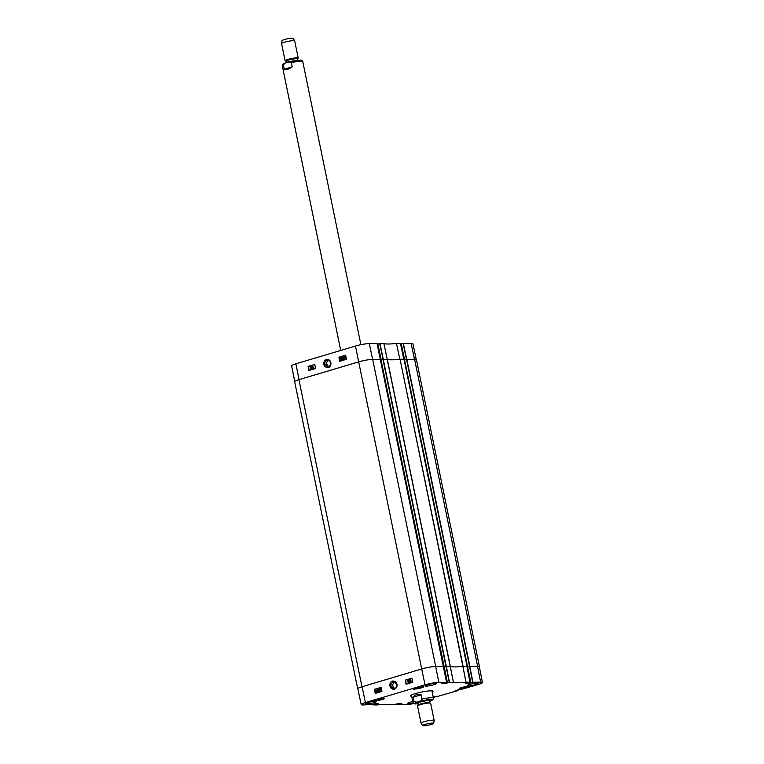 <?xml version="1.0" encoding="UTF-8"?>
<svg xmlns="http://www.w3.org/2000/svg" width="764" height="764" viewBox="0 0 764 764"><rect width="100%" height="100%" fill="white"/><g stroke="black" fill="none" stroke-linecap="round" stroke-linejoin="round"><path stroke-width="1.15" d="M449.261 682.357L447.494 682.882L444.247 667.039L446.119 666.485L449.261 682.357L453.434 682.3A29.424 3.896 168.4 0 0 466.011 682.233L470.003 682.214L466.861 666.342L462.908 666.351L466.88 666.389M403.984 359.214L467.024 666.313L404.022 359.223L400.069 359.233L462.869 666.351A29.29 3.877 -11.6 0 1 450.349 666.418L387.31 359.319A29.29 3.877 168.4 0 0 399.839 359.252L396.468 343.447A29.424 3.896 -11.6 0 1 383.891 343.513L379.718 343.571L383.079 359.347M446.014 666.475L444.018 667.077L380.978 359.978L382.974 359.376L446.014 666.475L450.349 666.418M380.978 359.978L447.494 682.882M444.247 667.039L443.617 667.278M357.858 688.975A10.247 1.356 -11.6 0 1 357.705 688.803A10.247 1.356 -11.6 0 1 361.974 686.769L421.709 668.958A10.247 1.356 -11.6 0 1 435.7 666.475L443.512 666.447L435.681 666.494A10.247 1.356 168.4 0 0 421.69 668.977L362.088 686.75A10.247 1.356 168.4 0 0 357.819 688.784L361.21 704.599A10.104 1.337 -11.6 0 1 365.421 702.594L425.023 684.821A10.104 1.337 -11.6 0 1 438.822 682.376L446.596 682.338L441.869 683.704L445.25 683.646L445.078 682.806M467.578 666.943L404.528 359.854L406.524 359.252L469.564 666.351L477.615 666.256A10.247 1.356 -11.6 0 1 479.439 666.647A10.247 1.356 -11.6 0 1 479.362 666.876M469.564 666.351L467.558 666.953L470.863 682.796M467.597 667.029L467.033 667.192L467.597 667.029M387.31 359.319L382.974 359.376M380.443 359.366L372.67 359.376A10.247 1.356 168.4 0 0 358.679 361.859L298.934 379.67A10.247 1.356 168.4 0 0 294.665 381.704L357.705 688.803M479.439 666.647L416.399 359.548A10.247 1.356 168.4 0 0 414.575 359.156L404.614 359.825L401.291 344.01L467.616 666.934M414.021 701.447L413.162 697.217C414.546 694.82 417.201 694.027 421.126 694.839L421.995 699.07C419.78 702.03 417.125 702.813 414.021 701.447A10.457 1.385 -11.6 0 0 412.942 702.336L411.481 695.183M421.126 694.839L413.162 697.217M417.937 703.749A8.948 1.184 -11.6 0 1 416.304 703.835A8.948 1.184 -11.6 0 1 418.147 701.81A8.948 1.184 -11.6 0 1 430.218 699.557A8.948 1.184 -11.6 0 1 429.406 701.39L430.781 700.894M423.6 725.8A5.692 0.754 -11.6 0 1 422.597 725.619A5.692 0.754 -11.6 0 1 428.012 723.699A5.692 0.754 -11.6 0 1 433.732 723.336A5.692 0.754 -11.6 0 1 429.779 724.845A5.692 0.754 -11.6 0 1 423.6 725.8M422.597 725.619L421.069 723.145A6.695 0.888 -11.6 0 1 421.05 723.107A6.695 0.888 -11.6 0 1 427.429 720.891A6.695 0.888 -11.6 0 1 434.162 720.414A6.695 0.888 -11.6 0 1 434.172 720.462L433.732 723.336M421.05 723.107L417.526 705.946A6.695 0.888 -11.6 0 1 417.669 705.707A6.695 0.888 -11.6 0 1 423.905 703.73A6.695 0.888 -11.6 0 1 430.428 703.09A6.695 0.888 -11.6 0 1 430.648 703.252L434.162 720.414M291.351 62.61L292.211 66.831C288.954 69.247 286.299 70.04 284.246 69.209L283.377 64.988C285.593 62.027 288.248 61.235 291.351 62.61A10.457 1.385 168.4 0 1 300.93 61.273A10.457 1.385 168.4 0 1 302.792 61.664L360.885 344.698M284.246 69.209L292.211 66.831M281.563 43.538A6.695 0.888 168.4 0 1 286.213 41.762A6.695 0.888 168.4 0 1 293.491 40.635A6.695 0.888 168.4 0 1 294.665 40.855A6.695 0.888 168.4 0 0 294.665 40.855L293.137 38.381A5.692 0.754 168.4 0 0 292.134 38.2A5.692 0.754 168.4 0 0 285.956 39.155A5.692 0.754 168.4 0 0 282.002 40.664L281.563 43.538A6.695 0.888 168.4 0 0 281.563 43.586L285.087 60.748A6.695 0.888 168.4 0 0 285.306 60.91L286.022 61.139M297.502 58.78L297.54 58.742A6.026 0.793 168.4 0 0 296.556 58.341A6.026 0.793 168.4 0 0 289.308 59.525A6.026 0.793 168.4 0 0 285.984 61.12L286.042 61.235A5.854 0.774 168.4 0 1 289.976 59.668A5.854 0.774 168.4 0 1 296.48 58.656A5.854 0.774 168.4 0 1 297.521 58.885L298.065 58.293A6.695 0.888 168.4 0 0 298.208 58.054A6.695 0.888 168.4 0 0 297.015 57.806A6.695 0.888 168.4 0 0 289.585 58.962A6.695 0.888 168.4 0 0 285.087 60.748M394.759 688.574C392.171 686.339 392.152 684.066 394.692 681.774M384.216 698.286A5.482 0.726 -11.6 0 1 382.115 699.117A5.482 0.726 -11.6 0 1 381.771 699.222L381.761 699.155M381.771 699.222A43.386 5.74 -11.6 0 1 382.019 699.079A5.061 0.668 -11.6 0 1 374.169 700.254M421.69 687.256L421.699 687.313A5.482 0.726 -11.6 0 1 421.384 687.409A5.482 0.726 -11.6 0 1 415.53 688.622L415.521 688.565M423.266 686.54A5.147 0.678 -11.6 0 1 421.155 687.428L421.155 687.428A43.386 5.74 -11.6 0 1 421.699 687.313M415.53 688.622A43.386 5.74 -11.6 0 1 416.074 688.498A5.147 0.678 -11.6 0 1 413.381 688.574M382.201 699.528A5.482 0.726 -11.6 0 1 376.7 700.693A5.482 0.726 -11.6 0 1 373.749 700.645A5.482 0.726 -11.6 0 1 378.963 698.831A5.482 0.726 -11.6 0 1 384.483 698.439A5.482 0.726 -11.6 0 1 382.201 699.528M467.616 687.571A5.482 0.726 -11.6 0 1 462.115 688.736A5.482 0.726 -11.6 0 1 459.164 688.698A5.482 0.726 -11.6 0 1 464.388 686.884A5.482 0.726 -11.6 0 1 469.898 686.492A5.482 0.726 -11.6 0 1 467.616 687.571M421.461 687.82A5.482 0.726 -11.6 0 1 415.969 688.985A5.482 0.726 -11.6 0 1 413.009 688.937A5.482 0.726 -11.6 0 1 418.233 687.122A5.482 0.726 -11.6 0 1 423.743 686.731A5.482 0.726 -11.6 0 1 421.461 687.82M393.078 681.698L393.766 681.593L396.688 684.315C396.927 686.903 395.981 688.383 393.852 688.756C390.232 686.903 389.974 684.554 393.078 681.698M380.128 698.611L381.608 698.783L379.278 699.471L376.709 699.824L377.788 699.089M465.543 686.664L467.024 686.836L464.693 687.524L462.124 687.877L463.204 687.142M419.388 686.903L420.868 687.075L418.548 687.762L415.969 688.125L417.048 687.38M372.641 359.376L369.279 343.59L377.053 343.552L446.568 682.328M443.626 667.316L444.19 667.144M466.059 682.233L462.86 666.361A29.29 3.877 -11.6 0 1 450.311 666.428L446.119 666.485M467.644 666.915L469.526 666.361L472.668 682.233L470.901 682.758L467.578 666.953L470.834 682.796M472.668 682.233L480.642 682.156A10.104 1.337 -11.6 0 1 482.437 682.538L479.324 666.666A10.247 1.356 168.4 0 0 477.5 666.275L469.526 666.361M464.693 687.524L464.56 686.846M379.278 699.471L379.145 698.793M418.548 687.762L418.405 687.084M379.02 689.033L379.441 691.019M378.982 689.033L379.259 691.028L378.906 689.023M378.782 688.784L379.698 689.835L379.307 691.267L378.39 690.226L379.03 688.765M378.973 688.784L379.889 689.825L379.498 691.267L378.801 691.153M377.76 691.687L377.359 689.787L376.881 689.997L377.33 689.214L378.008 691.611M377.55 689.777L376.938 690.293M378.199 691.611L377.492 689.166M376.356 690.818L376.022 692.003L376.356 690.818M376.461 691.009L375.869 691.945M376.26 690.723L375.668 691.687M376.442 690.293L376.7 691.143L375.573 692.318L375.888 690.494L376.556 690.36M376.633 690.618L376.146 692.194M410.459 679.979L409.8 680.151L410.211 679.683L410.402 680.447M410.965 681.068L410.44 680.695L410.66 681.679M410.144 681.297L410.258 680.695L410.774 681.077L410.469 681.679L409.953 681.307L410.469 681.679M409.552 680.246L409.991 679.444L410.717 679.903L410.526 681.927L409.552 680.246M409.991 679.444L410.898 679.903L410.516 680.485M410.182 679.435L410.898 679.903L410.354 679.406M410.707 680.476L411.213 680.991L410.707 681.927L409.705 681.383M409.017 679.702L408.96 682.395L409.017 679.702M409.16 682.338L409.217 679.645M408.196 682.577L407.795 680.676L407.308 680.896L407.928 680.055L408.434 682.51M407.976 680.667L407.374 681.182M408.625 682.5L407.928 680.055M380.472 688.555L380.816 690.561L380.205 689.682L380.548 688.565L381.007 690.561M380.348 688.316L381.456 689.367L381.064 690.799L380.357 690.694L380.348 688.316L381.265 689.367L380.873 690.809L380.357 690.694M411.939 678.222L405.493 680.141L406.333 684.133M381.064 687.428L374.618 689.348L375.458 693.34M405.216 680.151L411.92 678.155L412.78 682.214L406.066 684.21L405.493 680.141M374.341 689.357L381.045 687.352L381.904 691.42L375.191 693.416L374.618 689.348M394.3 689.309C398.627 687.237 397.748 681.096 392.658 681.02C389.086 681.364 388.332 689.367 394.3 689.309M374.179 702.565A5.644 0.745 -11.6 0 1 368.515 703.768A5.644 0.745 -11.6 0 1 365.469 703.72A5.644 0.745 -11.6 0 1 370.846 701.849A5.644 0.745 -11.6 0 1 376.528 701.447A5.644 0.745 -11.6 0 1 374.179 702.565M413.286 703.052A5.644 0.745 -11.6 0 1 407.374 703.501A5.644 0.745 -11.6 0 1 412.799 701.619M475.829 684.534A5.644 0.745 -11.6 0 1 470.156 685.738A5.644 0.745 -11.6 0 1 467.119 685.69A5.644 0.745 -11.6 0 1 472.496 683.818A5.644 0.745 -11.6 0 1 478.178 683.417A5.644 0.745 -11.6 0 1 475.829 684.534M433.914 684.754A5.644 0.745 -11.6 0 1 428.251 685.957A5.644 0.745 -11.6 0 1 425.204 685.91A5.644 0.745 -11.6 0 1 430.581 684.038A5.644 0.745 -11.6 0 1 436.263 683.637A5.644 0.745 -11.6 0 1 433.914 684.754M432.768 690.99A11.25 1.49 -11.6 0 1 432.796 691.057A11.25 1.49 -11.6 0 1 432.128 691.754M411.634 695.966A11.25 1.49 -11.6 0 1 410.745 695.584A11.25 1.49 -11.6 0 1 410.745 695.507M432.195 692.089A11.508 1.518 168.4 0 0 432.949 691.076A11.508 1.518 168.4 0 0 415.349 693.597A11.508 1.518 168.4 0 0 410.612 695.66A11.508 1.518 168.4 0 0 411.7 696.29M396.182 704.15L390.213 704.838A29.424 3.896 168.4 0 0 377.636 704.905L373.672 704.924L373.529 704.045M399.075 703.443L399.457 704.15L401.807 703.443L398.627 703.453L396.067 704.207M399.228 704.198L398.961 703.453M398.722 703.453L399.114 704.198M398.884 704.236L397.118 704.761L396.936 703.921M413.849 703.52A10.104 1.337 -11.6 0 1 404.824 704.761L397.118 704.761M434.592 696.768L434.764 697.484L433.389 697.904M434.735 697.484L433.933 696.969M433.236 697.169L437.953 696.195M437.934 696.319L457.989 690.58L457.225 690.016M456.7 690.675L455.143 690.637L461.246 689.252M461.217 689.376L478.226 684.544A10.104 1.337 -11.6 0 0 482.437 682.538M470.939 682.844L468.657 683.522L468.485 682.682M468.265 682.749L468.657 683.522M468.427 683.56L465.266 683.551M470.003 682.214L465.276 683.579M447.456 682.92L445.25 683.646M372.813 704.341L363.005 704.981A10.104 1.337 -11.6 0 1 361.21 704.599M372.784 704.332L375.219 703.577L378.4 703.558L376.05 704.274L375.907 703.568M375.668 703.568L376.05 704.274M375.821 704.312L375.554 703.568M375.315 703.568L375.707 704.322M375.477 704.36L373.711 704.885M328.711 366.844L326.82 364.294C326.524 362.27 327.145 360.856 328.682 360.035M328.463 366.93L327.766 367.035L324.891 364.313C324.681 361.725 325.645 360.245 327.775 359.873C331.356 361.716 331.586 364.075 328.463 366.93M342.167 359.596L341.766 357.6L342.081 359.605M341.852 357.59L342.358 359.596M341.718 357.361L342.807 358.402L342.215 359.844L341.307 358.793L341.718 357.361L342.625 358.402L342.138 359.863M343.265 356.941L343.647 358.841L344.125 358.631L343.504 359.462L343.017 357.017L343.79 358.631M344.316 358.631L343.666 359.414M345.194 356.626L344.841 357.81M344.659 357.81L345.003 356.626L344.659 357.81M345.08 357.953L345.252 356.769L344.755 357.905L345.271 357.953M345.357 356.96L344.946 357.905M344.564 358.335L344.784 356.454L345.452 356.31L345.595 357.103L344.831 358.144M344.784 356.454L345.414 356.511M345.519 356.587L345.309 358.135L344.669 358.087M311.206 368.477L310.547 368.649L310.986 368.181L311.139 368.945M311.063 367.322L310.757 367.933L310.241 367.56L310.547 366.949L311.063 367.322L310.738 366.949L310.948 367.933M311.254 367.322L310.738 366.949M311.454 368.382L311.005 369.184L310.289 368.726L310.499 366.701L311.645 368.391L311.196 369.184L310.289 368.726M310.499 366.701L311.502 367.255L311.053 367.981M310.69 366.701L311.502 367.255L310.69 366.701M311.979 368.926L312.056 366.233L311.779 368.983M312.17 368.926L312.056 366.233M312.829 366.051L313.211 367.952L313.698 367.732L313.078 368.573L312.581 366.118L313.364 367.742M313.88 367.742L313.23 368.525M340.601 360.064L340.2 358.068L340.524 360.073M340.391 358.068L340.792 360.064M340.152 357.819L341.25 358.87L340.477 360.341L339.741 359.261L340.152 357.819L341.059 358.87L340.582 360.331M314.797 364.495L308.35 366.424L309.143 370.397M345.672 355.289L339.226 357.218L340.018 361.191M314.778 364.418L315.589 368.477L308.876 370.483L308.064 366.414L314.778 364.418M345.653 355.212L346.464 359.271L339.751 361.276L338.939 357.208L345.653 355.212M326.562 359.319C322.227 361.391 323.048 367.532 328.119 367.618C331.691 367.274 332.512 359.261 326.562 359.319M369.279 343.59A10.104 1.337 168.4 0 0 355.48 346.035L295.878 363.807A10.104 1.337 168.4 0 0 291.667 365.813L294.742 381.475M400.441 343.447L396.516 343.447M400.642 344.277L401.301 344.087M401.358 343.981L403.125 343.456L406.486 359.261M416.237 359.376L412.894 343.752A10.104 1.337 168.4 0 0 411.099 343.37L403.125 343.456M377.235 344.402L377.893 344.211M381.198 359.901L377.884 344.134M377.951 344.106L379.718 343.571M463.099 666.332L400.069 359.233M387.176 359.3L450.216 666.399M446.3 666.418L383.261 359.319M435.7 666.475L372.67 359.376M358.679 361.859L421.709 668.958M361.974 686.769L298.934 379.67M414.575 359.156L477.615 666.256M469.85 666.294L406.811 359.204M381.026 359.959L444.065 667.048M421.995 699.07A10.457 1.385 -11.6 0 1 433.436 698.124L431.966 690.981M417.669 705.707L418.233 705.22A6.026 0.793 -11.6 0 1 423.848 703.443A6.026 0.793 -11.6 0 1 429.712 702.861L430.428 703.09M418.194 705.258L418.214 705.115A5.854 0.774 -11.6 0 1 423.8 703.186A5.854 0.774 -11.6 0 1 429.693 702.765L429.76 702.88M418.214 705.115L417.822 703.195A5.854 0.774 -11.6 0 1 423.399 701.256A5.854 0.774 -11.6 0 1 429.292 700.836L429.693 702.765M417.822 703.128A6.188 0.821 -11.6 0 1 423.323 700.894A6.188 0.821 -11.6 0 1 429.263 700.779M283.377 64.988A10.457 1.385 168.4 0 0 282.298 65.876L340.715 350.437M299.421 60.165A8.948 1.184 168.4 0 0 288.525 61.96M469.354 686.292A5.061 0.668 -11.6 0 1 464.579 687.839A5.061 0.668 -11.6 0 1 459.584 688.297M362.088 686.75L365.421 702.594M421.69 668.977L425.023 684.821M450.282 666.418L453.405 682.3M453.434 682.3L450.311 666.428M449.49 682.319L446.348 666.437M462.86 666.361L466.011 682.233M466.833 666.332L469.975 682.214M373.491 704.064L373.663 704.895M396.888 703.94L397.07 704.78M399.457 704.15L399.314 703.443M457.884 689.825L458.028 690.532M472.897 682.195L469.755 666.323M444.858 682.873L445.02 683.684M435.681 666.494L438.822 682.376M477.5 666.275L480.642 682.156M358.65 361.869L355.48 346.035M299.049 379.641L295.878 363.807M383.862 343.513L387.243 359.319L383.891 343.513M396.468 343.447L399.82 359.261M383.308 359.319L379.947 343.533M377.024 343.552L380.386 359.338M400.431 343.428L403.793 359.214M406.715 359.204L403.354 343.408M414.46 359.156L411.099 343.37M443.512 666.447L380.472 359.347M401.291 344.01L467.558 666.953M412.942 702.336C413.496 703.625 414.518 704.141 416.017 703.873L417.937 703.768M433.436 698.124L432.911 699.738L429.416 701.409M417.822 703.195L418.586 703.166M302.792 61.664C302.238 60.375 301.217 59.859 299.717 60.127L287.579 62.209M286.271 62.6L282.814 64.262L282.298 65.876M294.684 40.893L298.208 58.054M286.042 61.235L286.319 62.591M297.521 58.885L297.798 60.232M459.326 688.221L464.522 687.858C468.915 686.721 470.605 686.062 469.602 685.871M373.777 699.958C374.78 699.757 370.626 701.533 381.99 699.089M421.203 687.409L423.466 686.196M413.057 688.335C413.964 688.383 411.166 688.841 416.036 688.507M446.596 682.338L443.464 666.466M444.171 667.077L447.427 682.92M403.822 359.214L400.46 343.437"/></g></svg>
